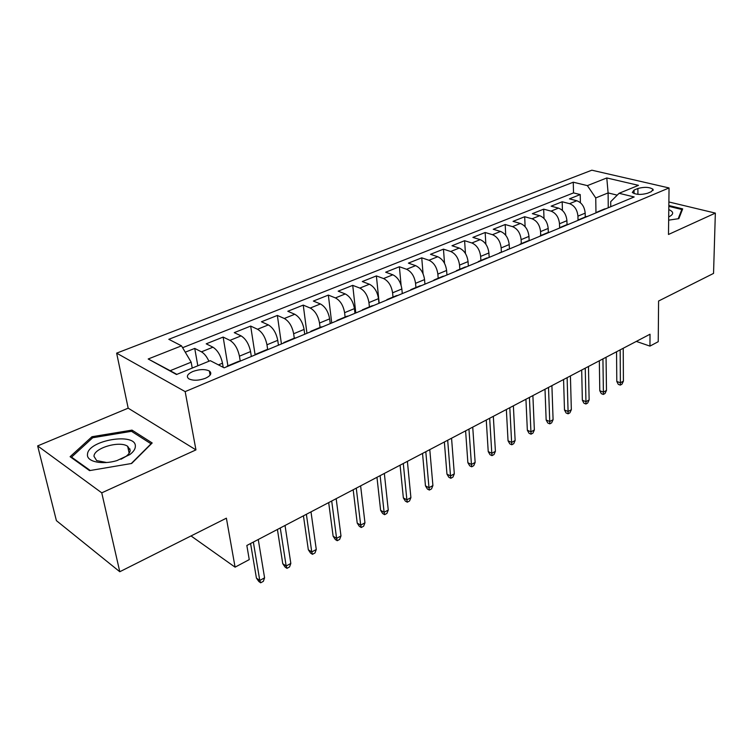 <?xml version="1.0" encoding="UTF-8"?>
<svg xmlns="http://www.w3.org/2000/svg" width="753" height="753" viewBox="0 0 753 753"><rect width="100%" height="100%" fill="white"/><g stroke="black" fill="none" stroke-linecap="round" stroke-linejoin="round"><path stroke-width="1.13" d="M129.977 448.957L128.189 448.75M205.447 378.27C210.831 375.7 212.139 373.272 209.372 371.003C205.051 368.979 199.536 369.149 192.824 371.502C187.328 374.081 186.01 376.528 188.862 378.863C193.239 380.849 198.764 380.651 205.447 378.27M37.65 445.908L56.4 520.634L119.783 571.734L101.749 492.839L195.949 449.889L185.172 391.616L116.64 353.148L128.179 408.173L37.65 445.908L101.749 492.839M185.172 391.616L669.05 187.949L591.849 170.197L116.64 353.148M669.05 187.949L668.485 234.475L715.35 213.099L668.871 201.964M715.35 213.099L713.543 273.405L658.583 301.021L658.235 341.693L649.952 346.107L650.018 334.228L246.843 545.483L249.252 559.611L235.077 567.16L226.389 518.177L119.783 571.734M585.26 217.005L585.185 213.146C584.554 206.764 581.768 202.632 576.807 200.75L569.447 198.867L580.215 194.566L580.394 202.689M578.022 220.036L577.937 216.139C577.287 209.739 574.492 205.588 569.541 203.677L562.18 201.766L562.425 210.426M562.18 201.766L551.13 206.171L558.491 208.12C563.442 210.059 566.256 214.257 566.924 220.695L567.028 224.592M548.325 232.395L548.193 228.441C547.469 221.937 544.635 217.683 539.685 215.687L532.333 213.673L543.675 209.155L544.005 218.426M529.133 240.508L528.964 236.404C528.192 229.816 525.33 225.505 520.379 223.462L513.047 221.373L524.681 216.732L525.114 226.7M497.714 253.827L509.423 248.942L509.207 244.574C508.388 237.92 505.498 233.543 500.557 231.435L493.243 229.279L505.188 224.516L505.734 235.284M489.168 257.385L488.913 252.97C488.038 246.24 485.13 241.798 480.188 239.633L472.893 237.402L485.167 232.498L485.845 244.207M468.347 266.063L468.055 261.602C467.124 254.796 464.187 250.288 459.264 248.057L451.988 245.742L464.601 240.706L465.448 253.535M446.943 274.977L446.614 270.468C445.616 263.588 442.66 259.013 437.747 256.726L430.5 254.316L443.461 249.149L444.524 263.334M424.937 284.154L424.551 279.598C423.497 272.642 420.513 267.983 415.609 265.63L408.399 263.136L421.736 257.818L423.064 273.753M402.281 293.585L401.857 288.983C400.728 281.951 397.725 277.217 392.84 274.798L385.668 272.209L399.382 266.741L401.085 285.18M378.966 303.308L378.495 298.649C377.3 291.533 374.269 286.724 369.403 284.229L362.268 281.547L376.387 275.918L379.173 303.224M354.964 313.314L354.437 308.608C353.157 301.407 350.107 296.513 345.269 293.943L338.182 291.166L352.724 285.359L355.802 312.956M330.228 323.621L329.645 318.858C328.299 311.573 325.211 306.603 320.401 303.948L313.37 301.068L328.346 295.091L331.734 322.99M304.73 334.238L304.09 329.428C302.659 322.058 299.553 317.004 294.771 314.265L287.806 311.271L303.243 305.106L306.96 333.315M278.441 345.194L277.744 340.328C276.219 332.873 273.094 327.724 268.35 324.901L261.451 321.785L277.358 315.432L281.434 343.952M251.323 356.498L250.561 351.576C248.942 344.027 245.789 338.794 241.082 335.876L234.258 332.638L250.674 326.087L255.069 354.607M223.189 367.323L222.493 363.191C220.789 355.548 217.608 350.211 212.948 347.199L206.209 343.829L223.142 337.071L227.914 365.826M637.913 188.485L634.054 190.076L632.294 192.457C635.871 194.754 640.944 195.018 647.495 193.267L651.354 191.648L653.067 189.323C649.519 187.026 644.474 186.744 637.913 188.485L637.913 194.349M608.264 207.753L608.104 192.919L595.745 197.935L587.378 185.624L573.268 182.207L168.804 339.302L181.501 345.843L148.2 358.993L176.503 374.514L210.294 360.678L224.149 367.822L634.177 196.957L619.079 193.295L610.702 201.672L610.749 206.717M587.378 185.624L606.786 177.962L638.488 185.351L619.079 193.295M240.235 361.12L239.435 356.178L250.561 351.576M267.644 349.345L266.967 344.789L277.744 340.328M296.136 337.824L294.272 338.191L293.651 333.748L304.09 329.428M320.072 327.442L319.517 323.046L329.645 318.858M345.109 317.013L344.61 312.674L354.437 308.608M369.412 306.895L368.951 302.593L378.495 298.649M393 297.068L392.595 292.813L401.857 288.983M415.92 287.524L415.552 283.316L424.551 279.598M438.19 278.252L437.86 274.092L446.614 270.468M459.829 269.235L459.546 265.112L468.055 261.602M480.885 260.472L480.64 256.397L488.913 252.97M501.366 251.935L501.159 247.906L509.207 244.574M521.302 243.633L521.123 239.642L528.964 236.404M540.71 235.557L540.56 231.604L548.193 228.441M559.611 227.679L559.488 223.773L566.924 220.695M580.215 194.566L573.522 192.9L182.602 347.707M208.929 361.242C206.746 356.555 204.251 353.421 201.437 351.839L194.735 348.413L185.257 352.197M223.142 337.071L229.938 340.365C234.625 343.321 237.788 348.592 239.435 356.178M250.674 326.087L257.545 329.249C262.27 332.111 265.414 337.288 266.967 344.789M277.358 315.432L284.305 318.481C289.067 321.258 292.183 326.341 293.651 333.748M303.243 305.106L310.245 308.043C315.046 310.725 318.133 315.733 319.517 323.046M328.346 295.091L335.414 297.915C340.243 300.513 343.302 305.436 344.61 312.674M352.724 285.359L359.84 288.079C364.687 290.611 367.728 295.449 368.951 302.593M376.387 275.918L383.55 278.535C388.426 280.991 391.438 285.745 392.595 292.813M399.382 266.741L406.582 269.263C411.477 271.645 414.47 276.332 415.552 283.316M421.736 257.818L428.965 260.256C433.879 262.571 436.844 267.183 437.86 274.092M443.461 249.149L450.727 251.493C455.65 253.742 458.586 258.288 459.546 265.112M464.601 240.706L471.886 242.974C476.818 245.167 479.736 249.638 480.64 256.397M485.167 232.498L492.481 234.691C497.422 236.819 500.312 241.224 501.159 247.906M505.188 224.516L512.52 226.625C517.462 228.696 520.332 233.035 521.123 239.642M524.681 216.732L532.023 218.775C536.974 220.789 539.816 225.062 540.56 231.604M543.675 209.155L551.027 211.122C555.978 213.09 558.801 217.297 559.488 223.773M598.955 211.631L595.463 213.09M606.231 208.6L604.104 209.155M595.971 212.685L595.745 197.935M191.027 535.938L235.077 567.16M636.313 341.41L649.952 346.107M617.225 195.149L608.104 192.919L606.786 177.962M192.231 368.076L191.168 362.174L170.169 370.702L176.861 374.373M573.522 192.9L573.268 182.207M194.735 348.413L197.823 365.789M587.895 216.243L585.768 216.789M576.949 220.808L580.422 219.358M569.07 224.083L566.953 224.629M557.935 228.724L561.39 227.284M549.728 232.15L547.619 232.677M538.404 236.866L541.84 235.435M529.848 240.433L527.759 240.951M518.337 245.224L521.744 243.803M507.861 249.234L507.343 249.45M499.531 252.707L501.084 252.415M488.405 257.695L486.344 258.194M476.489 262.665L479.84 261.272M466.794 266.703L464.752 267.193M454.661 271.758L457.975 270.383M444.552 275.974L442.519 276.445M432.203 281.123L435.469 279.758M421.642 285.519L419.637 285.98M409.067 290.762L412.296 289.416M398.055 295.355L396.069 295.788M385.235 300.692L388.416 299.365M373.742 305.483L371.784 305.906M360.678 310.923L363.803 309.624M348.677 315.931L346.747 316.335M335.358 321.475L338.426 320.204M322.821 326.708L320.929 327.094M309.238 332.365L312.241 331.113M282.281 343.594L285.218 342.37M268.586 349.307L266.769 349.646M254.448 355.2L257.31 354.004M240.122 361.167L238.343 361.478M181.501 345.843L191.168 362.174M225.693 367.182L228.479 366.014M148.2 358.993L170.169 370.702M668.655 220.158L678.848 218.643L682.679 208.882L668.833 205.522M195.949 449.889L128.179 408.173M89.532 470.616L131.634 463.481L152.181 442.971L132.001 430.114L91.979 436.721L70.104 456.704L89.532 470.616M92.299 438.114L91.979 436.721M132.377 431.874L132.001 430.114M616.547 351.773L616.792 381.442L620.387 382.806L620.171 349.872M623.409 381.15L621.95 384.19L620.284 385.112L620.387 382.806L623.409 381.15L623.23 348.272M620.284 385.112L618.279 384.35L616.792 381.442M669.662 216.431L668.692 216.845L669.662 216.431C673.935 213.993 673.643 211.715 668.786 209.588M668.824 206.331L681.832 209.494L678.189 218.747M681.804 211.104L681.832 209.494M135.352 446.435C136.519 432.053 87.687 440.11 87.489 454.445C86.426 461.693 102.088 465.09 116.875 460.62L129.798 454.586C133.432 451.847 135.286 449.127 135.352 446.435M120.979 459.255L125.939 456.431C128.697 454.36 130.109 452.289 130.175 450.247L127.662 446.294C119.576 440.477 93.814 448.044 93.984 456.318L96.657 460.591L106.606 462.502M90.247 470.503L71.544 457.118L92.713 437.738L131.511 431.318L151.042 443.809L131.257 463.547M71.723 457.862L71.544 457.118M599.332 360.791L599.783 390.722L603.388 392.125L602.927 358.899M606.476 390.431L605.026 393.499L603.313 394.44L603.388 392.125L606.476 390.431L606.061 357.261M603.313 394.44L601.318 393.659L599.783 390.722M581.683 370.034L582.351 400.229L585.956 401.678L585.25 368.161M589.128 399.947L587.679 403.034L585.928 404.003L585.956 401.678L589.128 399.947L588.47 366.476M585.928 404.003L583.923 403.194L582.351 400.229M563.573 379.521L564.486 409.98L568.082 411.477L567.122 377.667M571.339 409.698L569.899 412.813L568.091 413.802L568.082 411.477L571.339 409.698L570.416 375.935M568.091 413.802L566.096 412.973L564.486 409.98M545.003 389.254L546.151 419.986L549.746 421.529L548.513 387.419M553.088 419.694L551.657 422.838L549.803 423.854L549.746 421.529L553.088 419.694L551.902 385.64M549.803 423.854L547.808 422.998L546.151 419.986M525.933 399.25L527.345 430.245L530.94 431.836L529.415 397.424M534.357 429.963L532.936 433.135L531.034 434.17L530.94 431.836L534.357 429.963L532.889 395.598M531.034 434.17L529.048 433.286L527.345 430.245M506.355 409.5L508.04 440.778L511.626 442.425L509.809 407.693M515.137 440.496L513.725 443.696L511.776 444.759L511.626 442.425L515.137 440.496L513.377 405.829M511.776 444.759L509.79 443.846L508.04 440.778M486.259 420.042L488.226 451.593L491.803 453.287L489.666 418.254M495.408 451.311L493.996 454.539L492.001 455.631L491.803 453.287L495.408 451.311L493.328 416.334M492.001 455.631L490.015 454.69L488.226 451.593M465.599 430.867L467.867 462.7L471.434 464.45L468.959 429.097M475.143 462.417L473.741 465.674L471.689 466.804L471.434 464.45L475.143 462.417L472.733 427.12M471.689 466.804L469.712 465.825L467.867 462.7M444.364 441.983L446.953 474.117L450.51 475.924L447.687 440.251M454.313 473.835L452.93 477.11L450.821 478.277L450.51 475.924L454.313 473.835L451.555 438.218M450.821 478.277L448.844 477.27L446.953 474.117M422.537 453.428L425.454 485.845L428.994 487.709L425.803 451.715M432.909 485.563L431.535 488.876L429.37 490.062L428.994 487.709L432.909 485.563L429.784 449.626M429.37 490.062L427.403 489.026L425.454 485.845M400.078 465.194L403.354 497.912L406.874 499.832L403.297 463.509M410.903 497.629L409.547 500.961L407.307 502.195L406.874 499.832L410.903 497.629L407.392 461.363M407.307 502.195L405.359 501.121L403.354 497.912M376.971 477.298L380.613 510.318L384.115 512.304L380.124 475.651M388.266 510.035L386.92 513.405L384.623 514.666L384.115 512.304L388.266 510.035L384.341 473.439M384.623 514.666L382.675 513.555L380.613 510.318M353.185 489.77L357.214 523.081L360.696 525.142L356.273 488.151M364.96 522.808L363.633 526.196L361.271 527.495L360.696 525.142L364.96 522.808L360.621 485.873M361.271 527.495L359.341 526.356L357.214 523.081M328.685 502.599L333.127 536.221L336.591 538.357L331.706 501.018M340.977 535.948L339.669 539.374L337.231 540.71L336.591 538.357L340.977 535.948L336.177 498.674M337.231 540.71L335.32 539.525L333.127 536.221M303.44 515.833L308.325 549.765L311.751 551.968L306.377 514.29M316.279 549.492L314.989 552.947L312.476 554.321L311.751 551.968L316.279 549.492L310.998 511.871M312.476 554.321L310.575 553.097L308.325 549.765M277.415 529.463L282.761 563.715L286.159 566.002L280.276 527.966M290.827 563.442L289.557 566.924L286.968 568.346L286.159 566.002L290.827 563.442L285.039 525.472M286.968 568.346L285.086 567.075L282.761 563.715M250.58 543.525L256.415 578.088L259.776 580.459L253.347 542.075M264.585 577.824L263.343 581.335L260.67 582.803L259.776 580.459L264.585 577.824L258.26 539.506M260.67 582.803L258.806 581.485L256.415 578.088M218.426 364.866L222.493 363.191M577.937 216.139L585.185 213.146M569.541 203.677L576.807 200.75M201.437 351.839L212.948 347.199M229.938 340.365L241.082 335.876M257.545 329.249L268.35 324.901M284.305 318.481L294.771 314.265M310.245 308.043L320.401 303.948M335.414 297.915L345.269 293.943M359.84 288.079L369.403 284.229M383.55 278.535L392.84 274.798M406.582 269.263L415.609 265.63M428.965 260.256L437.747 256.726M450.727 251.493L459.264 248.057M471.886 242.974L480.188 239.633M492.481 234.691L500.557 231.435M512.52 226.625L520.379 223.462M532.023 218.775L539.685 215.687M551.027 211.122L558.491 208.12M634.054 193.577L634.054 190.076M210.087 375.145L209.372 371.003M597.355 211.96L604.631 208.929M578.831 219.678L586.305 216.563M559.808 227.604L567.48 224.403M540.259 235.736L548.146 232.461M520.172 244.104L528.277 240.734M478.287 261.555L486.862 257.978M456.44 270.647L465.25 266.976M433.944 280.022L443.028 276.238M410.79 289.66L420.136 285.773M386.929 299.6L396.558 295.59M362.334 309.841L372.264 305.709M336.986 320.401L347.218 316.138M310.82 331.292L321.39 326.896M283.825 342.54L294.724 338.003M255.945 354.155L267.202 349.458M227.142 366.146L238.776 361.299M653.067 190.471L653.067 189.323M129.139 453.221L127.662 446.294M125.939 456.431L129.798 454.586"/></g></svg>
